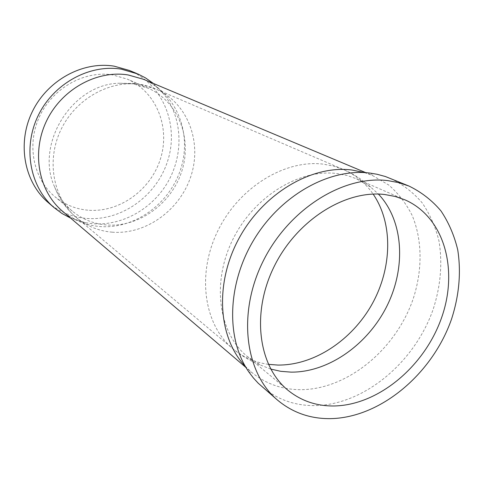 <?xml version="1.0" encoding="UTF-8"?>
<svg xmlns="http://www.w3.org/2000/svg" width="484" height="484" viewBox="0 0 484 484"><rect width="100%" height="100%" fill="white"/><g stroke="black" fill="none" stroke-linecap="round" stroke-linejoin="round"><path stroke-width="0.36" stroke-dasharray="2.42 1.81" d="M153.422 83.46L164.264 94.634C182.432 118.386 183.708 153.513 168.48 180.949C153.234 208.38 122.682 226.082 92.789 223.723L85.444 222.731L70.585 218.09M390.624 178.469C402.863 184.428 413.403 192.578 422.229 202.905C429.919 214.255 435.509 226.966 438.988 241.032C442.606 263.139 440.688 285.808 433.247 309.052C414.776 362.431 363.962 405.072 314.654 405.616C294.726 405.713 277.278 399.506 262.316 387M270.738 369.068L261.015 365.287L247.282 356.466C218.841 333.301 211.363 283.424 232.483 240.173C253.392 196.837 299.106 168.65 337.039 173.556L347.107 175.498L356.587 178.808L370.653 187.096L378.409 194.072M106.371 224.951C93.63 223.862 82.292 219.27 72.358 211.187C64.65 204.756 58.752 196.716 54.668 187.066C34.769 144.631 71.699 84.603 118.55 83.236L132.864 83.786L148.056 88.155C178.154 101.241 192.336 138.17 181.923 170.816C171.772 203.546 138.902 227.607 106.371 224.951M87.828 210.183C75.528 209.046 64.578 204.569 54.964 196.746C33.342 179.007 26.287 144.607 39.688 116.233C52.95 87.81 84.512 70.355 112.645 74.899L127.322 79.14C156.441 91.791 170.392 127.304 160.519 158.625C150.893 190.024 119.233 212.948 87.828 210.183M129.373 70.446C162.703 84.24 178.911 124.291 168.051 159.714C157.482 195.233 121.883 221.394 86.321 218.417C71.959 217.147 59.223 211.841 48.128 202.493M164.264 94.634C158.819 88.306 152.654 83.532 145.763 80.308L143.518 79.303C176.321 93.097 192.003 132.852 181.034 168.033C170.344 203.316 135.018 229.356 99.861 226.536C85.789 225.338 73.308 220.208 62.412 211.127L64.318 212.676C70.301 217.37 77.343 220.722 85.444 222.731M364.428 172.582L372.256 175.365L388.809 185.051C398.447 193.527 406.251 203.685 412.211 215.525C422.459 240.27 422.538 270.417 413.076 299.166C395.67 349.611 347.397 389.596 300.594 389.68C281.857 389.608 265.413 383.715 251.263 372.008L245.249 366.273M268.378 364.349C255.068 362.474 243.24 357.277 232.901 348.752C204.06 325.036 196.431 274.543 217.782 230.947C238.927 187.272 285.215 159.073 323.729 164.209L333.754 166.169L343.223 169.454C355.492 174.839 365.462 183.055 373.134 194.096M112.306 232.187C98.887 231.08 86.963 226.252 76.532 217.697C53.343 198.513 46.004 161.027 60.821 129.978C75.48 98.863 109.874 79.697 140.233 84.525L155.751 88.953C187.266 102.493 202.076 141.098 191.21 175.275C180.611 209.542 146.301 234.843 112.306 232.187M371.301 173.254L372.256 175.365L365.85 172.673M248.951 372.105L251.263 372.008L245.975 367.501M287.932 390.231L247.282 356.466M54.668 187.066C59.375 199.118 66.665 209.33 76.532 217.697L232.901 348.752C241.304 355.782 250.676 361.294 261.015 365.287M370.653 187.096C362.431 179.667 353.284 173.786 343.223 169.454L153.053 87.852L144.734 85.202L136.161 83.538L118.55 83.236M72.358 211.187L54.964 196.746M148.056 88.155L127.322 79.14M405.048 199.88L356.587 178.808"/><path stroke-width="0.73" d="M70.585 218.09L61.994 213.492L54.123 207.66C30.014 187.157 22.518 147.953 38.115 115.749C53.555 83.484 89.552 63.9 121.369 69.164L137.982 74.022L145.442 77.863L153.422 83.46M277.411 400.008L258.166 383.159L253.344 377.883L248.951 372.105C225.822 339.211 227.044 283.836 254.173 239.296C281.198 194.695 329.919 167.9 369.933 173.072L377.03 174.258L385.325 176.497L409.041 186.08C421.437 192.136 432.085 200.418 440.978 210.939C448.71 222.513 454.294 235.478 457.731 249.835C461.252 272.389 459.165 295.549 451.469 319.313C432.394 373.884 380.642 417.716 330.542 418.636C310.292 418.884 292.584 412.677 277.411 400.008C244.825 372.559 237.208 312.9 263.308 260.84C289.172 208.689 343.84 174.893 388.053 180.647L398.852 182.674L409.041 186.08M378.409 194.072C403.547 220.619 406.221 267.114 387.061 305.779C367.931 344.469 328.654 372.396 291.12 372.135L280.744 371.319L270.738 369.068M333.597 405.979C316.258 406.07 301.036 400.819 287.932 390.231C258.414 366.231 251.154 313.287 273.986 266.847C296.595 220.329 345.104 189.704 384.701 194.507L395.198 196.462L405.048 199.88C444.633 217.249 458.826 270.266 441.281 318.563C424.032 366.969 377.841 405.507 333.597 405.979M54.123 207.66L48.128 202.493C24.303 182.232 16.861 143.603 32.186 111.931C47.359 80.193 82.825 60.96 114.242 66.181L129.373 70.446L136.688 73.471M245.975 367.501L62.412 211.127C38.69 191.18 31.254 152.714 46.506 121.012C61.613 89.256 96.915 69.859 128.121 74.947L143.518 79.303L365.85 172.673M245.249 366.273C218.151 337.868 214.364 283.751 238.951 238.473C263.369 193.128 311.968 164.766 352.007 170.017L364.428 172.582M373.134 194.096C393.304 223.487 392.137 268.184 371.99 304.261C351.808 340.325 314.025 365.432 277.895 365.063L268.378 364.349"/></g></svg>
